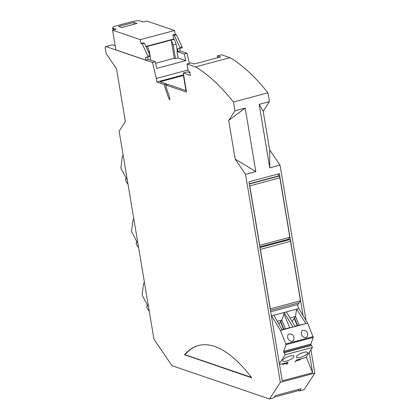 <?xml version="1.0" encoding="UTF-8"?>
<svg xmlns="http://www.w3.org/2000/svg" width="420" height="420" viewBox="0 0 420 420"><rect width="100%" height="100%" fill="white"/><g stroke="black" fill="none" stroke-linecap="round" stroke-linejoin="round"><path stroke-width="0.63" d="M180.117 50.904L186.995 53.251L189.394 63.341M229.992 57.671L195.5 66.89L186.989 63.987L191.095 62.89L194.287 63.977L220.568 56.957L217.376 55.865L221.482 54.768L229.992 57.671A244.844 92.51 75 0 1 267.944 92.825L269.414 101.619L263.193 111.195L269.661 149.877L280.04 165.118L306.038 320.476M310.937 349.745L314.848 373.133L304.033 389.781L299.649 390.952L301.098 388.726L275.363 395.603L273.919 397.829L269.535 399L280.355 382.352L314.848 373.133M148.06 59.283L155.237 61.735L152.502 62.47L105.851 46.541L105.152 47.618L106.145 53.571L116.524 68.817L125.354 121.606L119.133 131.182L153.946 339.197L171.985 365.699L269.535 399M274.412 397.063L298.615 390.6L299.649 390.952M309.23 352.364L312.632 372.713L282.245 380.835L248.945 181.818L279.332 173.696L303.072 315.562M267.944 92.825L233.447 102.039L234.922 110.838L245.196 108.092L255.822 171.591L245.548 174.337L280.355 382.352M280.04 165.118L269.766 167.864L259.14 104.365L269.414 101.619M269.661 149.877L269.766 167.864M263.193 111.195L259.14 104.365M195.5 66.89A244.844 92.51 75 0 1 233.447 102.039M217.376 55.865L217.686 57.724M186.989 63.987L188.018 70.14L189.977 72.487L190.47 75.427L183.32 72.986L186.517 92.096L165.764 85.013L167.953 84.425L186.281 90.683M183.32 72.986L187.425 71.888L190.024 72.781M165.764 85.013L166.058 86.746A71.311 26.943 -105 0 0 169.444 96.632L169.942 99.603L169.208 99.351A74.371 28.103 75 0 1 164.152 84.462L156.891 81.984L183.629 74.839M164.152 84.462L166.341 83.874A74.371 28.103 -105 0 0 166.614 84.788M183.729 75.432L160.104 81.748L166.341 83.874M187.992 69.988L156.303 78.456L152.502 62.47M155.237 61.735L156.817 68.371L185.834 60.617L184.259 53.98L186.995 53.251M174.541 30.513L146.832 21.053L143.273 22.003L140.338 21A6.122 1.391 -9.5 0 0 132.305 21.593L116.156 25.909A6.122 1.391 -9.5 0 0 112.67 27.788A6.122 1.391 -9.5 0 0 113.232 28.245L116.172 29.243L112.613 30.198L115.904 49.891L145.913 60.134L145.472 57.488L148.034 56.978L147.887 56.096L142.238 43.911L140.957 43.475L140.322 39.653L174.541 30.513L175.177 34.33L176.458 34.771L182.107 46.951L182.254 47.833L177.503 48.93L177.944 51.576L180.133 50.993L179.718 48.489M177.944 51.576L176.957 51.492L178.043 57.96L185.834 60.617M184.259 53.98L176.957 51.492M251.727 377.811L184.496 354.727A168.005 63.478 75 0 1 198.387 345.544A168.005 63.478 75 0 1 251.638 377.669L251.727 377.811M245.548 174.337L235.168 159.091L228.695 120.414L234.922 110.838M156.891 81.984L156.303 78.456M298.457 389.435L298.615 390.6M295.811 360.917L300.316 359.714L300.053 359.063M282.261 363.82L282.524 364.466L287.6 363.111M306.201 357.026L312.632 372.713M288.256 239.809L288.661 239.08M297.544 305.361L299.287 302.579M277.631 176.311L279.332 173.696M255.822 171.591L235.168 159.091M228.695 120.414L245.196 108.092M155.6 63.257L174.29 58.259L175.439 58.653L178.043 57.96M198.665 345.471A168.005 63.478 -105 0 0 185.041 354.58L184.496 354.727M185.041 354.58L184.438 354.842M105.851 46.541L112.418 44.788L115.211 45.738M145.913 60.134L148.103 59.551L147.688 57.047M169.869 99.173L169.208 99.351M175.439 58.653L173.156 45.008L176.169 44.205L177.371 51.382M174.29 58.259L171.239 40.037L146.024 46.772M150.008 55.361L149.341 51.371L148.286 51.655M150.181 56.406L150.822 60.228M112.613 30.198L140.322 39.653M118.608 26.497L133.938 22.396L137.004 23.447L121.674 27.542L118.608 26.497M176.458 34.771L174.269 35.354L172.988 34.918L175.177 34.33M182.107 46.951L179.917 47.539L174.269 35.354M180.065 48.421L179.917 47.539M184.989 354.695L251.412 377.375M185.966 90.573L183.561 76.204L183.876 76.309M176.169 44.205L174.253 39.228L173.68 39.034L172.988 34.918M174.253 39.228L171.239 40.037L173.156 45.008M149.341 51.371L147.425 46.399M145.882 46.462L173.68 39.034M148.034 56.978L150.224 56.396L150.077 55.514L144.428 43.328L143.147 42.893L140.957 43.475M147.887 56.096L150.077 55.514M142.238 43.911L144.428 43.328M134.237 24.182L133.938 22.396M183.561 76.204L183.845 76.125M279.883 177.839L289.826 237.284L259.712 245.333L249.769 185.887L279.883 177.839A1.528 0.578 75 0 0 278.849 176.143L249.312 184.039M289.826 237.284L288.582 239.206L259.833 246.887M277.688 176.453L277.589 176.201L249.27 183.771M249.454 184.884A1.528 0.578 75 0 1 249.769 185.887M286.025 344.657L280.413 330.43L271.635 315.887L284.114 312.428L292.934 327.08L295.123 326.498L286.304 311.845L298.872 308.606L307.65 323.148L313.268 337.376L310.884 344.09L283.642 351.372L286.025 344.657L313.268 337.376M271.199 314.832L271.635 315.887M279.373 363.673L285.185 354.732L284.382 352.663L283.826 352.538L283.642 351.372M280.413 330.43L282.156 329.963L273.893 315.284M289.406 334.031L290.855 334.016C296.058 335.48 293.837 343.124 290.808 341.003C286.87 340.562 286.839 333.443 289.406 334.031M303.093 330.372L304.542 330.362C309.745 331.826 307.524 339.47 304.495 337.344C300.557 336.908 300.526 329.784 303.093 330.372M277.294 321.326L281.846 320.108L284.025 313.929L289.695 327.752L292.934 327.08L282.156 329.963M296.615 309.209L305.907 323.615L307.65 323.148M294.95 326.204L305.907 323.615L295.123 326.498M282.844 359.987A6.122 1.827 157.7 0 0 282.655 360.848A6.122 1.827 157.7 0 0 289.012 360.213A6.122 1.827 157.7 0 0 293.979 356.202A6.122 1.827 157.7 0 0 288.781 356.401A6.122 1.827 157.7 0 0 282.844 359.987M296.531 356.333A6.122 1.827 157.7 0 0 296.342 357.189A6.122 1.827 157.7 0 0 302.699 356.559A6.122 1.827 157.7 0 0 307.671 352.548A6.122 1.827 157.7 0 0 302.474 352.742A6.122 1.827 157.7 0 0 296.531 356.333M286.766 364.397L288.162 362.24L279.52 364.55M285.185 354.732L312.422 347.45L305.891 357.504L296.378 360.045L294.977 362.203M298.872 308.606L297.26 304.668L270.69 311.771M289.695 327.752L281.988 329.669M310.884 344.09L311.062 345.256L311.619 345.382L312.422 347.45M310.748 344.3L283.505 351.582M284.382 352.663L311.619 345.382M286.351 311.955L284.156 312.538M284.025 313.929L284.114 312.428M285.39 328.755L281.846 320.108L280.476 321.783L283.537 329.254M299.082 325.101L295.533 316.449L296.567 309.099M311.062 345.256L283.826 352.538M289.963 317.94L295.533 316.449L294.509 318.034L297.57 325.505M278.906 324.193L280.476 321.783M283.883 329.159L280.817 321.689M292.042 321.389L294.509 318.034M294.163 318.124L297.229 325.594M126.294 178.768L125.711 178.925L126.289 179.188L126.305 178.343L120.855 167.99L122.267 156.87L123.128 155.038M125.711 178.925L125.543 180.658L128.021 184.306M147.546 305.76L146.963 305.918L147.541 306.18L147.556 305.34L142.107 294.982L143.519 283.862L144.38 282.035M146.963 305.918L146.795 307.655L149.273 311.299M136.92 242.261L136.337 242.419L136.915 242.681L136.93 241.841L131.481 231.483L132.893 220.364L133.754 218.537M136.337 242.419L136.169 244.157L138.647 247.8M290.509 241.337L300.452 300.783L270.338 308.831L260.395 249.386L290.509 241.337A1.528 0.578 75 0 0 289.475 239.642L259.938 247.532M300.452 300.783L299.208 302.699L270.459 310.385M288.314 239.951L288.215 239.699L259.896 247.27M260.08 248.383A1.528 0.578 75 0 1 260.395 249.386M113.521 29.951L113.232 28.245M285.941 343.917L313.178 336.641M112.67 27.788L113.053 30.077"/></g></svg>
